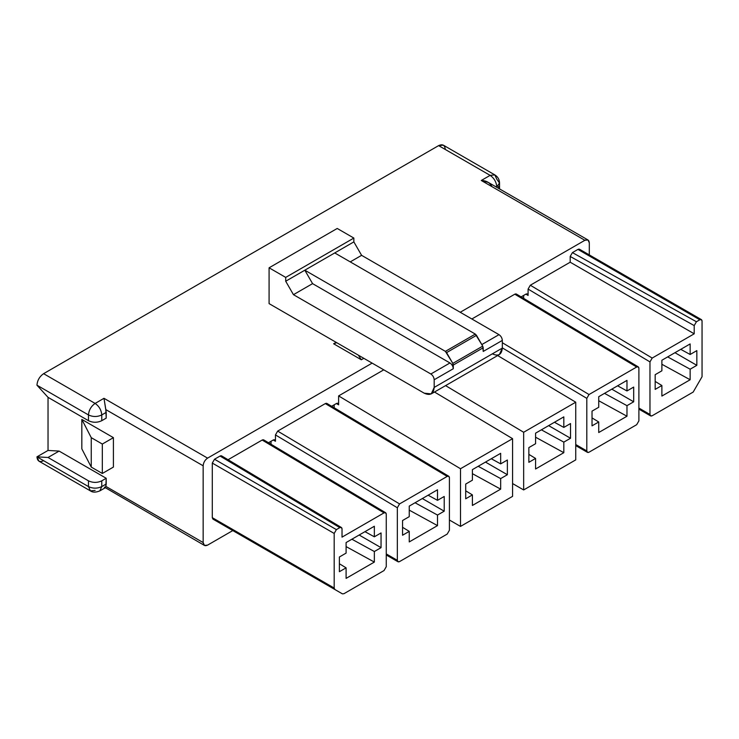 <?xml version="1.0" encoding="UTF-8"?>
<svg xmlns="http://www.w3.org/2000/svg" width="739" height="739" viewBox="0 0 739 739"><rect width="100%" height="100%" fill="white"/><g stroke="black" fill="none" stroke-linecap="round" stroke-linejoin="round"><path stroke-width="1.11" d="M43.601 460.683C39.592 462.503 37.375 461.228 36.95 456.841L48.035 450.448L48.035 397.351L36.95 385.195C37.375 380.317 39.592 376.484 43.601 373.675L438.615 145.62L490.142 175.365C494.151 178.164 496.359 182.006 496.784 186.884L499.536 183.041C499.435 179.485 497.874 176.769 494.834 174.903L490.142 175.365L494.834 174.903L496.784 179.207L499.536 183.041L496.784 186.884C496.359 182.006 494.151 178.164 490.142 175.365L481.274 180.482L584.872 240.295L460.221 312.264L584.872 240.295L588.013 239.99L589.306 242.854L589.306 254.909L589.306 242.854C589.029 239.935 587.551 239.076 584.872 240.295L481.274 180.482L490.142 175.365L438.615 145.62C442.624 143.791 444.841 145.075 445.266 149.454M701.403 319.627L579.515 249.255L577.953 249.412L699.833 319.784L577.953 249.412L572.411 252.609L696.424 321.751L699.833 319.784L701.403 319.627L702.05 321.059L702.05 376.714L702.05 321.059C701.911 319.599 701.172 319.174 699.833 319.784L696.424 321.751L694.207 325.594L694.207 333.806L652.186 358.064L694.207 333.806L570.194 262.206L530.306 285.236L652.186 358.064L649.969 361.898L528.089 289.078L528.089 295.424L525.872 294.14C527.212 293.531 527.951 293.956 528.089 295.424L528.089 289.078L530.306 285.236L570.194 262.206L570.194 256.451L572.411 252.609L577.953 249.412C579.284 248.803 580.023 249.228 580.161 250.697M696.84 350.619L690.143 354.489L680.758 349.344L690.143 354.489L690.143 343.931L661.885 360.244L661.885 370.802L655.179 374.673L655.179 389.388L661.885 385.518L655.179 381.435L661.885 385.518L661.885 396.067L690.143 379.754L661.885 364.272L690.143 379.754L690.143 369.204L667.677 356.9L690.143 369.204L696.84 365.334L674.956 352.697L696.84 365.334L696.84 350.619L696.84 365.334L690.143 369.204L690.143 379.754L661.885 396.067L661.885 385.518L655.179 389.388L655.179 374.673L661.885 370.802L661.885 360.244L690.143 343.931L690.143 354.489L696.84 350.619M693.182 392.067L652.186 415.743L693.182 392.067L702.05 376.714L693.182 392.067M649.969 414.459L649.969 361.898L649.969 414.459C650.117 415.918 650.856 416.353 652.186 415.743L650.625 415.9L649.969 414.459L638.893 408.067L649.969 414.459M523.655 295.424L523.655 298.399L523.655 295.424M633.683 387.079L626.977 390.949L617.601 385.813L626.977 390.949L626.977 380.391L598.729 396.704L598.729 407.263L592.022 411.133L592.022 425.849L598.729 421.978L592.022 417.895L598.729 421.978L598.729 432.537L626.977 416.223L598.729 400.741L626.977 416.223L626.977 405.665L604.52 393.36L626.977 405.665L633.683 401.794L611.8 389.157L633.683 401.794L633.683 387.079L633.683 401.794L626.977 405.665L626.977 416.223L598.729 432.537L598.729 421.978L592.022 425.849L592.022 411.133L598.729 407.263L598.729 396.704L626.977 380.391L626.977 390.949L633.683 387.079M638.265 366.877L516.376 294.048L514.787 294.196L636.676 367.015L638.256 366.867L638.893 368.299L638.893 420.861L638.893 368.299C638.755 366.84 638.016 366.405 636.676 367.015L589.029 394.524L502.326 342.72L589.029 394.524L636.676 367.015L514.787 294.196L471.851 318.98L514.787 294.196C516.127 293.586 516.866 294.011 517.004 295.471M636.676 424.694L589.029 452.203L636.676 424.694L638.893 420.861L636.676 424.694M586.812 450.929L586.812 398.367L502.326 347.884L586.812 398.367L586.812 450.929C586.951 452.388 587.69 452.813 589.029 452.203L587.459 452.36L586.812 450.929L575.736 444.527L586.812 450.929M589.029 394.524L586.812 398.367L589.029 394.524M570.526 423.549L563.82 427.419L554.444 422.274L563.82 427.419L563.82 416.861L535.572 433.174L535.572 443.723L528.865 447.594L528.865 462.309L535.572 458.439L528.865 454.365L535.572 458.439L535.572 468.997L563.82 452.684L535.572 437.202L563.82 452.684L563.82 442.125L541.364 429.821L563.82 442.125L570.526 438.255L548.643 425.627L570.526 438.255L570.526 423.549L570.526 438.255L563.82 442.125L563.82 452.684L535.572 468.997L535.572 458.439L528.865 462.309L528.865 447.594L535.572 443.723L535.572 433.174L563.82 416.861L563.82 427.419L570.526 423.549M445.58 385.619L523.655 432.269L575.736 402.201L497.661 355.551L575.736 402.201L575.736 459.88L523.655 489.948L512.58 483.555L523.655 489.948L523.655 432.269L445.58 385.619M575.736 402.201L523.655 432.269L523.655 489.948L575.736 459.88L575.736 402.201M507.37 460.009L500.663 463.88L491.287 458.743L500.663 463.88L500.663 453.321L472.406 469.634L472.406 480.193L465.709 484.063L465.709 498.779L472.406 494.908L465.709 490.825L472.406 494.908L472.406 505.458L500.663 489.144L472.406 473.671L500.663 489.144L500.663 478.595L478.207 466.291L500.663 478.595L507.37 474.724L485.486 462.087L507.37 474.724L507.37 460.009L507.37 474.724L500.663 478.595L500.663 489.144L472.406 505.458L472.406 494.908L465.709 498.779L465.709 484.063L472.406 480.193L472.406 469.634L500.663 453.321L500.663 463.88L507.37 460.009M383.763 369.842L338.61 395.91L460.499 468.738L512.58 438.67L434.504 392.021L512.58 438.67L512.58 496.349L460.499 526.408L449.414 520.016L460.499 526.408L460.499 468.738L338.61 395.91L338.61 404.815L336.393 403.531C337.732 402.921 338.471 403.355 338.61 404.815L338.61 395.91L383.763 369.842M334.185 404.815L334.185 407.789L334.185 404.815M512.58 438.67L460.499 468.738L460.499 526.408L512.58 496.349L512.58 438.67M444.213 496.469L437.506 500.34L428.121 495.204L437.506 500.34L437.506 489.791L409.249 506.104L409.249 516.653L402.552 520.524L402.552 535.239L409.249 531.369L402.552 527.295L409.249 531.369L409.249 541.927L437.506 525.614L409.249 510.132L437.506 525.614L437.506 515.055L415.05 502.751L437.506 515.055L444.213 511.185L422.329 498.548L444.213 511.185L444.213 496.469L444.213 511.185L437.506 515.055L437.506 525.614L409.249 541.927L409.249 531.369L402.552 535.239L402.552 520.524L409.249 516.653L409.249 506.104L437.506 489.791L437.506 500.34L444.213 496.469M448.785 476.267L326.906 403.439L325.317 403.586L447.197 476.415L448.785 476.267L449.414 477.69L449.414 530.251L449.414 477.69C449.275 476.23 448.536 475.805 447.197 476.415L399.559 503.915L397.342 507.758L397.342 560.319L386.257 553.917L397.342 560.319L397.342 507.758L275.453 434.929L277.67 431.096L325.317 403.586L277.67 431.096L399.559 503.915L447.197 476.415L325.317 403.586C326.656 402.977 327.395 403.402 327.534 404.861M447.197 534.085L399.559 561.594L447.197 534.085L449.414 530.251L447.197 534.085M275.453 434.929L275.453 441.275L273.236 440.001C274.575 439.391 275.314 439.816 275.453 441.275L275.453 434.929L397.342 507.758L399.559 503.915L277.67 431.096L275.453 434.929M271.019 441.275L271.019 444.25L271.019 441.275M397.342 560.319C397.48 561.779 398.219 562.203 399.559 561.594L397.988 561.751L397.342 560.319M494.834 174.903L443.317 145.149L438.615 145.62L43.601 373.675L95.119 403.429L103.987 398.312L207.585 458.125C204.915 459.991 203.437 462.549 203.16 465.801L203.16 542.565L203.16 465.801L105.825 409.6L106.204 418.135L101.77 420.694C97.336 422.773 92.902 422.773 88.477 420.694L48.035 397.351L48.035 450.448L59.111 451.086L106.204 478.272L105.825 486.373L203.16 542.565C203.437 545.493 204.915 546.343 207.585 545.123L232.794 530.574L207.585 545.123L204.454 545.437L203.16 542.565L105.825 486.373L106.204 484.027L101.77 486.585L99.82 490.89L101.77 486.585L106.204 484.027L106.204 478.272L101.77 480.83L101.77 486.585L101.77 480.83L106.204 478.272L59.111 451.086L48.035 457.478L88.477 480.83C92.902 482.9 97.336 482.9 101.77 480.83C97.336 482.9 92.902 482.9 88.477 480.83L48.035 457.478L59.111 451.086L48.035 450.448L36.95 456.841L48.035 457.478L36.95 456.841L88.477 486.585L88.477 480.83L88.477 486.585C92.902 488.664 97.336 488.664 101.77 486.585C97.336 488.664 92.902 488.664 88.477 486.585L90.417 490.89L88.477 486.585L36.95 456.841L38.899 461.145L90.417 490.89L95.119 490.428M81.826 419.419L113.409 437.654L113.409 467.076L113.409 437.654L102.324 444.047L91.248 437.654L81.826 419.419L81.826 448.85L81.826 419.419L91.248 437.654L91.248 467.076L91.248 437.654L102.324 444.047L102.324 473.477L102.324 444.047L113.409 437.654L81.826 419.419M431.262 393.887L499.407 354.544L502.326 348.087L434.181 387.43L502.326 348.087L502.326 340.411L483.214 351.45L483.214 347.764L453.293 365.038L453.293 368.724L434.181 379.754L434.181 387.43L431.262 393.887L424.214 393.185C430.227 395.928 433.544 394.007 434.181 387.43L434.181 379.754C433.969 377.315 432.86 375.403 430.855 373.999L293.457 294.676L285.707 281.236L285.707 277.402L269.088 267.804L269.088 303.627L424.214 393.185L269.088 303.627L269.088 267.804L337.224 228.462L353.852 238.06L353.852 241.893L361.602 255.334L499.001 334.656C501.005 336.06 502.114 337.972 502.326 340.411L502.326 348.087C501.689 354.665 498.363 356.586 492.35 353.842M336.596 342.61L333.631 343.774L361.325 359.764L363.819 358.323L361.325 359.764L358.36 355.173L361.325 359.764L333.631 343.774L336.125 342.333L333.631 343.774L336.282 342.841M293.457 294.676L430.855 373.999L449.968 362.96L312.579 283.637L293.457 294.676L312.579 283.637L304.819 270.206L285.707 281.236L293.457 294.676M207.585 458.125L372.133 363.126L207.585 458.125L103.987 398.312L95.119 403.429C99.128 406.228 101.345 410.062 101.77 414.939L101.77 420.694L106.204 418.135L106.204 412.38L101.77 414.939L106.204 412.38L103.987 398.312L105.825 409.6L203.16 465.801C203.437 462.549 204.915 459.991 207.585 458.125M341.4 527.498L221.645 455.898L220.056 456.046L339.811 527.637L220.056 456.046L214.513 459.242L336.393 529.614L339.811 527.637L341.39 527.489L342.028 528.921L342.028 537.133L384.04 512.875L342.028 537.133L342.028 528.921C341.889 527.461 341.15 527.027 339.811 527.637L336.393 529.614L334.185 533.447L334.185 588.041L334.185 533.447L212.296 463.076L212.296 517.679L334.185 588.041L334.832 589.482L212.943 519.111L220.527 523.489L212.943 519.111L212.296 517.679L212.296 463.076L214.513 459.242L220.056 456.046C221.386 455.436 222.125 455.861 222.273 457.321M385.629 512.737L263.749 439.908L262.16 440.047L384.04 512.875L385.619 512.727L386.257 514.159L386.257 566.711L386.257 514.159C386.118 512.69 385.379 512.266 384.04 512.875L262.16 440.047L228.055 459.732L262.16 440.047C263.5 439.437 264.229 439.871 264.377 441.331M268.488 442.744L273.236 440.001L275.453 441.275L274.806 439.844L273.236 440.001L268.488 442.744M331.645 406.274L336.393 403.531L338.61 404.815L337.963 403.383L336.393 403.531L331.645 406.274M521.124 296.884L525.872 294.14L528.089 295.424L527.443 293.983L525.872 294.14L521.124 296.884M384.04 570.554L343.968 593.694L384.04 570.554L386.257 566.711L384.04 570.554M334.832 589.482L342.397 593.851L343.968 593.694L342.397 593.851L334.832 589.482L334.185 588.041L212.296 517.679L212.943 519.111L334.832 589.482M339.386 571.7L339.386 556.994L346.092 553.123L346.092 542.565L374.35 526.251L374.35 536.81L381.047 532.939L381.047 547.654L374.35 551.525L374.35 562.074L346.092 578.388L346.092 567.838L339.386 571.7L346.092 567.838L339.386 563.755L346.092 567.838L346.092 578.388L374.35 562.074L346.092 546.592L374.35 562.074L374.35 551.525L351.893 539.221L374.35 551.525L381.047 547.654L359.163 535.018L381.047 547.654L381.047 532.939L374.35 536.81L364.964 531.664L374.35 536.81L374.35 526.251L346.092 542.565L346.092 553.123L339.386 556.994L339.386 571.7M481.828 344.568L499.001 334.656L361.602 255.334L350.249 261.883L361.602 255.334L353.852 241.893L334.739 252.932L353.852 241.893L353.852 238.06L285.707 277.402L285.707 281.236L334.739 252.932L475.325 334.093L482.724 346.129L483.214 351.45L502.326 340.411C502.114 337.972 501.005 336.06 499.001 334.656L481.828 344.568M353.852 238.06L337.224 228.462L269.088 267.804L285.707 277.402L353.852 238.06M453.293 368.724L452.813 363.394L445.405 351.367L304.819 270.206L312.579 283.637L449.968 362.96C451.972 364.364 453.081 366.285 453.293 368.724C453.081 366.285 451.972 364.364 449.968 362.96L430.855 373.999C432.86 375.403 433.969 377.315 434.181 379.754L453.293 368.724M304.819 270.206L445.405 351.367L475.325 334.093L334.739 252.932L304.819 270.206M446.578 352.614L452.813 363.394L482.724 346.129L476.498 335.34L446.578 352.614L476.498 335.34L475.325 334.093L445.405 351.367L446.578 352.614M483.214 347.764L482.724 346.129L452.813 363.394L453.293 365.038L483.214 347.764M81.826 448.85L91.248 467.076L102.324 473.477L113.409 467.076L102.324 473.477L91.248 467.076L81.826 448.85M48.035 397.351L88.477 420.694L88.477 414.939L36.95 385.195L48.035 397.351M88.477 414.939C88.892 410.062 91.109 406.228 95.119 403.429L43.601 373.675C39.592 376.484 37.375 380.317 36.95 385.195L88.477 414.939C92.902 417.008 97.336 417.008 101.77 414.939C101.345 410.062 99.128 406.228 95.119 403.429C91.109 406.228 88.892 410.062 88.477 414.939L88.477 420.694C92.902 422.773 97.336 422.773 101.77 420.694L101.77 414.939C97.336 417.008 92.902 417.008 88.477 414.939M90.417 490.89C92.671 492.525 95.802 492.525 99.82 490.89L105.021 487.897L105.825 486.373M220.508 523.48L342.397 593.851M334.185 533.447L336.393 529.614L214.513 459.242L212.296 463.076L334.185 533.447M649.969 361.898L652.186 358.064L530.306 285.236L528.089 289.078L649.969 361.898M694.207 333.806L694.207 325.594L570.194 256.451L570.194 262.206L694.207 333.806M694.207 325.594L696.424 321.751L572.411 252.609L570.194 256.451L694.207 325.594M588.013 239.99L488.35 182.45L481.274 180.482C486.317 180.584 489.883 182.644 491.971 186.662M498.104 185.923L499.536 188.907L499.536 183.041M204.454 545.437L104.384 487.13M397.988 561.751L386.257 554.98M650.625 415.9L638.893 409.12M587.459 452.36L575.736 445.589"/></g></svg>
